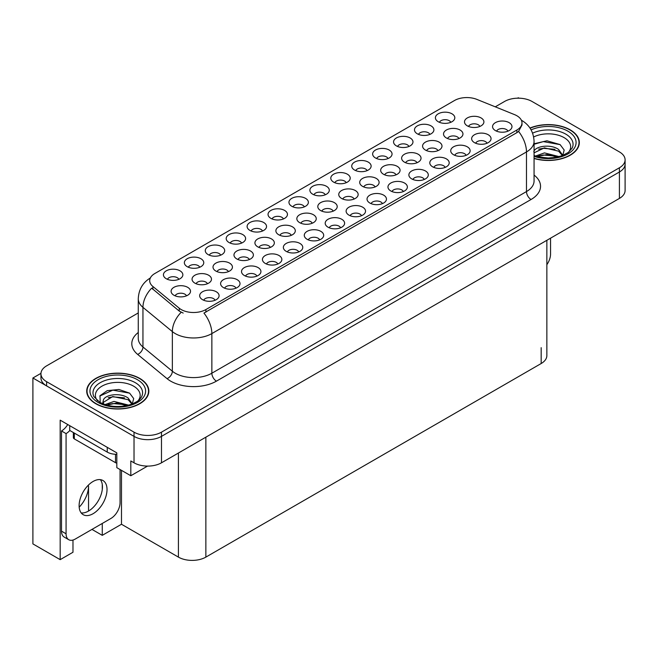 <?xml version="1.0" encoding="UTF-8"?>
<svg xmlns="http://www.w3.org/2000/svg" width="658" height="658" viewBox="0 0 658 658"><rect width="100%" height="100%" fill="white"/><g stroke="black" fill="none" stroke-linecap="round" stroke-linejoin="round"><path stroke-width="0.99" d="M445.186 167.395A5.823 3.364 0 0 0 443.624 165.758A5.823 3.364 0 0 0 437.891 164.903A5.823 3.364 0 0 0 433.828 167.395M446.371 158.882A9.706 5.601 0 0 0 433.935 158.257A9.706 5.601 0 0 0 430.719 165.224A9.706 5.601 0 0 0 432.643 166.811A9.706 5.601 0 0 0 448.295 165.224A9.706 5.601 0 0 0 446.371 158.882M199.744 267.255A5.823 3.364 0 0 0 198.181 265.61A5.823 3.364 0 0 0 192.449 264.763A5.823 3.364 0 0 0 188.385 267.255M200.929 258.742A9.706 5.601 0 0 0 188.492 258.117A9.706 5.601 0 0 0 185.276 265.084A9.706 5.601 0 0 0 187.201 266.671A9.706 5.601 0 0 0 202.853 265.084A9.706 5.601 0 0 0 200.929 258.742M291.272 235.334A5.823 3.364 0 0 0 289.709 233.697A5.823 3.364 0 0 0 283.968 232.842A5.823 3.364 0 0 0 279.905 235.334M292.456 226.829A9.706 5.601 0 0 0 280.012 226.204A9.706 5.601 0 0 0 276.796 233.171A9.706 5.601 0 0 0 278.729 234.75A9.706 5.601 0 0 0 294.381 233.171A9.706 5.601 0 0 0 292.456 226.829M382.43 203.626A5.823 3.364 0 0 0 380.867 201.99A5.823 3.364 0 0 0 375.126 201.134A5.823 3.364 0 0 0 371.063 203.626M383.606 195.122A9.706 5.601 0 0 0 371.17 194.497A9.706 5.601 0 0 0 367.954 201.463A9.706 5.601 0 0 0 369.886 203.042A9.706 5.601 0 0 0 385.539 201.463A9.706 5.601 0 0 0 383.606 195.122M228.4 271.631A5.823 3.364 0 0 0 226.837 269.994A5.823 3.364 0 0 0 221.096 269.138A5.823 3.364 0 0 0 217.041 271.631M229.584 263.126A9.706 5.601 0 0 0 217.14 262.501A9.706 5.601 0 0 0 213.932 269.467A9.706 5.601 0 0 0 215.857 271.047A9.706 5.601 0 0 0 231.509 269.467A9.706 5.601 0 0 0 229.584 263.126M408.947 146.471A5.823 3.364 0 0 0 407.384 144.834A5.823 3.364 0 0 0 401.651 143.979A5.823 3.364 0 0 0 397.588 146.471M410.131 137.966A9.706 5.601 0 0 0 397.695 137.341A9.706 5.601 0 0 0 394.479 144.299A9.706 5.601 0 0 0 396.404 145.887A9.706 5.601 0 0 0 412.056 144.299A9.706 5.601 0 0 0 410.131 137.966M215.067 300.254A5.823 3.364 0 0 0 213.505 298.617A5.823 3.364 0 0 0 207.763 297.761A5.823 3.364 0 0 0 203.7 300.254M216.252 291.749A9.706 5.601 0 0 0 203.807 291.124A9.706 5.601 0 0 0 200.591 298.082A9.706 5.601 0 0 0 202.524 299.67A9.706 5.601 0 0 0 218.176 298.082A9.706 5.601 0 0 0 216.252 291.749M417.007 162.74A5.823 3.364 0 0 0 415.445 161.103A5.823 3.364 0 0 0 409.712 160.248A5.823 3.364 0 0 0 405.649 162.74M418.192 154.235A9.706 5.601 0 0 0 405.756 153.61A9.706 5.601 0 0 0 402.54 160.568A9.706 5.601 0 0 0 404.464 162.156A9.706 5.601 0 0 0 420.117 160.568A9.706 5.601 0 0 0 418.192 154.235M507.951 131.156A5.823 3.364 0 0 0 506.389 129.519A5.823 3.364 0 0 0 500.648 128.672A5.823 3.364 0 0 0 496.584 131.156M509.127 122.651A9.706 5.601 0 0 0 496.691 122.026A9.706 5.601 0 0 0 493.475 128.993A9.706 5.601 0 0 0 495.4 130.58A9.706 5.601 0 0 0 511.06 128.993A9.706 5.601 0 0 0 509.127 122.651M178.828 279.329A5.823 3.364 0 0 0 177.265 277.692A5.823 3.364 0 0 0 171.524 276.837A5.823 3.364 0 0 0 167.461 279.329M180.012 270.825A9.706 5.601 0 0 0 167.568 270.199A9.706 5.601 0 0 0 164.352 277.166A9.706 5.601 0 0 0 166.285 278.745A9.706 5.601 0 0 0 181.937 277.166A9.706 5.601 0 0 0 180.012 270.825M354.144 199.037A5.823 3.364 0 0 0 352.581 197.4A5.823 3.364 0 0 0 346.84 196.545A5.823 3.364 0 0 0 342.777 199.037M355.32 190.532A9.706 5.601 0 0 0 342.884 189.907A9.706 5.601 0 0 0 339.668 196.865A9.706 5.601 0 0 0 341.592 198.453A9.706 5.601 0 0 0 357.245 196.865A9.706 5.601 0 0 0 355.32 190.532M220.669 255.172A5.823 3.364 0 0 0 219.106 253.536A5.823 3.364 0 0 0 213.365 252.68A5.823 3.364 0 0 0 209.302 255.172M221.853 246.668A9.706 5.601 0 0 0 209.409 246.043A9.706 5.601 0 0 0 206.193 253.009A9.706 5.601 0 0 0 208.125 254.588A9.706 5.601 0 0 0 223.778 253.009A9.706 5.601 0 0 0 221.853 246.668M466.111 155.313A5.823 3.364 0 0 0 464.548 153.676A5.823 3.364 0 0 0 458.807 152.821A5.823 3.364 0 0 0 454.744 155.313M467.287 146.808A9.706 5.601 0 0 0 454.851 146.183A9.706 5.601 0 0 0 451.635 153.149A9.706 5.601 0 0 0 453.559 154.737A9.706 5.601 0 0 0 469.22 153.149A9.706 5.601 0 0 0 467.287 146.808M375.093 186.938A5.823 3.364 0 0 0 373.53 185.301A5.823 3.364 0 0 0 367.797 184.446A5.823 3.364 0 0 0 363.734 186.938M376.277 178.433A9.706 5.601 0 0 0 363.841 177.808A9.706 5.601 0 0 0 360.625 184.766A9.706 5.601 0 0 0 362.55 186.354A9.706 5.601 0 0 0 378.202 184.766A9.706 5.601 0 0 0 376.277 178.433M249.357 259.532A5.823 3.364 0 0 0 247.795 257.895A5.823 3.364 0 0 0 242.054 257.039A5.823 3.364 0 0 0 237.99 259.532M250.542 251.027A9.706 5.601 0 0 0 238.097 250.402A9.706 5.601 0 0 0 234.89 257.368A9.706 5.601 0 0 0 236.814 258.948A9.706 5.601 0 0 0 252.466 257.368A9.706 5.601 0 0 0 250.542 251.027M403.346 191.552A5.823 3.364 0 0 0 401.783 189.907A5.823 3.364 0 0 0 396.05 189.06A5.823 3.364 0 0 0 391.987 191.552M404.53 183.039A9.706 5.601 0 0 0 392.094 182.414A9.706 5.601 0 0 0 388.878 189.381A9.706 5.601 0 0 0 390.803 190.968A9.706 5.601 0 0 0 406.455 189.381A9.706 5.601 0 0 0 404.53 183.039M312.229 223.235A5.823 3.364 0 0 0 310.666 221.598A5.823 3.364 0 0 0 304.925 220.743A5.823 3.364 0 0 0 300.862 223.235M313.405 214.73A9.706 5.601 0 0 0 300.969 214.105A9.706 5.601 0 0 0 297.753 221.072A9.706 5.601 0 0 0 299.678 222.651A9.706 5.601 0 0 0 315.338 221.072A9.706 5.601 0 0 0 313.405 214.73M277.824 264.014A5.823 3.364 0 0 0 276.261 262.377A5.823 3.364 0 0 0 270.528 261.53A5.823 3.364 0 0 0 266.465 264.014M279.008 255.51A9.706 5.601 0 0 0 266.572 254.885A9.706 5.601 0 0 0 263.356 261.851A9.706 5.601 0 0 0 265.281 263.439A9.706 5.601 0 0 0 280.933 261.851A9.706 5.601 0 0 0 279.008 255.51M346.19 182.702A5.823 3.364 0 0 0 344.627 181.065A5.823 3.364 0 0 0 338.886 180.218A5.823 3.364 0 0 0 334.823 182.702M347.366 174.197A9.706 5.601 0 0 0 334.93 173.572A9.706 5.601 0 0 0 331.714 180.539A9.706 5.601 0 0 0 333.639 182.126A9.706 5.601 0 0 0 349.299 180.539A9.706 5.601 0 0 0 347.366 174.197M235.983 288.171A5.823 3.364 0 0 0 234.421 286.534A5.823 3.364 0 0 0 228.688 285.687A5.823 3.364 0 0 0 224.625 288.171M237.168 279.666A9.706 5.601 0 0 0 224.732 279.041A9.706 5.601 0 0 0 221.516 286.008A9.706 5.601 0 0 0 223.44 287.595A9.706 5.601 0 0 0 239.093 286.008A9.706 5.601 0 0 0 237.168 279.666M437.965 150.641A5.823 3.364 0 0 0 436.402 149.004A5.823 3.364 0 0 0 430.669 148.149A5.823 3.364 0 0 0 426.606 150.641M439.149 142.128A9.706 5.601 0 0 0 426.713 141.503A9.706 5.601 0 0 0 423.497 148.469A9.706 5.601 0 0 0 425.422 150.057A9.706 5.601 0 0 0 441.074 148.469A9.706 5.601 0 0 0 439.149 142.128M241.585 243.098A5.823 3.364 0 0 0 240.022 241.453A5.823 3.364 0 0 0 234.289 240.606A5.823 3.364 0 0 0 230.226 243.098M242.769 234.585A9.706 5.601 0 0 0 230.333 233.96A9.706 5.601 0 0 0 227.117 240.927A9.706 5.601 0 0 0 229.042 242.514A9.706 5.601 0 0 0 244.694 240.927A9.706 5.601 0 0 0 242.769 234.585M396.05 174.839A5.823 3.364 0 0 0 394.487 173.202A5.823 3.364 0 0 0 388.755 172.347A5.823 3.364 0 0 0 384.691 174.839M397.235 166.334A9.706 5.601 0 0 0 384.798 165.709A9.706 5.601 0 0 0 381.582 172.667A9.706 5.601 0 0 0 383.507 174.255A9.706 5.601 0 0 0 399.159 172.667A9.706 5.601 0 0 0 397.235 166.334M487.027 143.238A5.823 3.364 0 0 0 485.464 141.602A5.823 3.364 0 0 0 479.723 140.746A5.823 3.364 0 0 0 475.668 143.238M488.211 134.734A9.706 5.601 0 0 0 475.775 134.109A9.706 5.601 0 0 0 472.559 141.067A9.706 5.601 0 0 0 474.484 142.654A9.706 5.601 0 0 0 490.136 141.067A9.706 5.601 0 0 0 488.211 134.734M304.35 206.859A5.823 3.364 0 0 0 302.787 205.222A5.823 3.364 0 0 0 297.046 204.367A5.823 3.364 0 0 0 292.983 206.859M305.526 198.354A9.706 5.601 0 0 0 293.09 197.729A9.706 5.601 0 0 0 289.874 204.696A9.706 5.601 0 0 0 291.807 206.283A9.706 5.601 0 0 0 307.459 204.696A9.706 5.601 0 0 0 305.526 198.354M319.665 239.857A5.823 3.364 0 0 0 318.102 238.221A5.823 3.364 0 0 0 312.369 237.374A5.823 3.364 0 0 0 308.306 239.857M320.849 231.353A9.706 5.601 0 0 0 308.413 230.728A9.706 5.601 0 0 0 305.197 237.694A9.706 5.601 0 0 0 307.121 239.282A9.706 5.601 0 0 0 322.774 237.694A9.706 5.601 0 0 0 320.849 231.353M262.509 231.016A5.823 3.364 0 0 0 260.946 229.379A5.823 3.364 0 0 0 255.205 228.523A5.823 3.364 0 0 0 251.142 231.016M263.694 222.511A9.706 5.601 0 0 0 251.249 221.886A9.706 5.601 0 0 0 248.033 228.852A9.706 5.601 0 0 0 249.966 230.432A9.706 5.601 0 0 0 265.618 228.852A9.706 5.601 0 0 0 263.694 222.511M458.922 138.542A5.823 3.364 0 0 0 457.359 136.905A5.823 3.364 0 0 0 451.627 136.05A5.823 3.364 0 0 0 447.563 138.542M460.106 130.029A9.706 5.601 0 0 0 447.67 129.404A9.706 5.601 0 0 0 444.454 136.371A9.706 5.601 0 0 0 446.379 137.958A9.706 5.601 0 0 0 462.031 136.371A9.706 5.601 0 0 0 460.106 130.029M340.589 227.783A5.823 3.364 0 0 0 339.026 226.146A5.823 3.364 0 0 0 333.285 225.291A5.823 3.364 0 0 0 329.222 227.783M341.773 219.279A9.706 5.601 0 0 0 329.329 218.653A9.706 5.601 0 0 0 326.113 225.62A9.706 5.601 0 0 0 328.046 227.199A9.706 5.601 0 0 0 343.698 225.62A9.706 5.601 0 0 0 341.773 219.279M367.106 170.628A5.823 3.364 0 0 0 365.544 168.991A5.823 3.364 0 0 0 359.811 168.135A5.823 3.364 0 0 0 355.748 170.628M368.291 162.123A9.706 5.601 0 0 0 355.855 161.498A9.706 5.601 0 0 0 352.639 168.456A9.706 5.601 0 0 0 354.563 170.044A9.706 5.601 0 0 0 370.215 168.456A9.706 5.601 0 0 0 368.291 162.123M207.443 283.73A5.823 3.364 0 0 0 205.88 282.093A5.823 3.364 0 0 0 200.139 281.237A5.823 3.364 0 0 0 196.084 283.73M208.627 275.225A9.706 5.601 0 0 0 196.191 274.6A9.706 5.601 0 0 0 192.975 281.566A9.706 5.601 0 0 0 194.9 283.146A9.706 5.601 0 0 0 210.552 281.566A9.706 5.601 0 0 0 208.627 275.225M298.748 251.94A5.823 3.364 0 0 0 297.186 250.303A5.823 3.364 0 0 0 291.445 249.448A5.823 3.364 0 0 0 287.381 251.94M299.933 243.435A9.706 5.601 0 0 0 287.488 242.81A9.706 5.601 0 0 0 284.272 249.777A9.706 5.601 0 0 0 286.205 251.356A9.706 5.601 0 0 0 301.858 249.777A9.706 5.601 0 0 0 299.933 243.435M361.505 215.709A5.823 3.364 0 0 0 359.942 214.064A5.823 3.364 0 0 0 354.21 213.217A5.823 3.364 0 0 0 350.146 215.709M362.69 207.196A9.706 5.601 0 0 0 350.253 206.571A9.706 5.601 0 0 0 347.037 213.537A9.706 5.601 0 0 0 348.962 215.125A9.706 5.601 0 0 0 364.614 213.537A9.706 5.601 0 0 0 362.69 207.196M186.485 295.829A5.823 3.364 0 0 0 184.923 294.192A5.823 3.364 0 0 0 179.182 293.336A5.823 3.364 0 0 0 175.127 295.829M187.67 287.324A9.706 5.601 0 0 0 175.234 286.699A9.706 5.601 0 0 0 172.018 293.665A9.706 5.601 0 0 0 173.942 295.245A9.706 5.601 0 0 0 189.594 293.665A9.706 5.601 0 0 0 187.67 287.324M388.031 158.545A5.823 3.364 0 0 0 386.468 156.908A5.823 3.364 0 0 0 380.727 156.061A5.823 3.364 0 0 0 376.664 158.545M389.207 150.04A9.706 5.601 0 0 0 376.771 149.415A9.706 5.601 0 0 0 373.555 156.382A9.706 5.601 0 0 0 375.479 157.969A9.706 5.601 0 0 0 391.14 156.382A9.706 5.601 0 0 0 389.207 150.04M256.908 276.097A5.823 3.364 0 0 0 255.345 274.46A5.823 3.364 0 0 0 249.604 273.605A5.823 3.364 0 0 0 245.541 276.097M258.092 267.592A9.706 5.601 0 0 0 245.648 266.967A9.706 5.601 0 0 0 242.432 273.925A9.706 5.601 0 0 0 244.365 275.513A9.706 5.601 0 0 0 260.017 273.925A9.706 5.601 0 0 0 258.092 267.592M479.879 126.443A5.823 3.364 0 0 0 478.317 124.806A5.823 3.364 0 0 0 472.584 123.951A5.823 3.364 0 0 0 468.521 126.443M481.064 117.93A9.706 5.601 0 0 0 468.628 117.305A9.706 5.601 0 0 0 465.412 124.272A9.706 5.601 0 0 0 467.336 125.859A9.706 5.601 0 0 0 482.988 124.272A9.706 5.601 0 0 0 481.064 117.93M325.266 194.784A5.823 3.364 0 0 0 323.703 193.148A5.823 3.364 0 0 0 317.97 192.292A5.823 3.364 0 0 0 313.907 194.784M326.45 186.28A9.706 5.601 0 0 0 314.014 185.655A9.706 5.601 0 0 0 310.798 192.613A9.706 5.601 0 0 0 312.723 194.2A9.706 5.601 0 0 0 328.375 192.613A9.706 5.601 0 0 0 326.45 186.28M333.187 211.136A5.823 3.364 0 0 0 331.624 209.499A5.823 3.364 0 0 0 325.883 208.644A5.823 3.364 0 0 0 321.82 211.136M334.363 202.631A9.706 5.601 0 0 0 321.926 202.006A9.706 5.601 0 0 0 318.711 208.973A9.706 5.601 0 0 0 320.635 210.552A9.706 5.601 0 0 0 336.296 208.973A9.706 5.601 0 0 0 334.363 202.631M424.27 179.469A5.823 3.364 0 0 0 422.707 177.833A5.823 3.364 0 0 0 416.966 176.977A5.823 3.364 0 0 0 412.903 179.469M425.446 170.965A9.706 5.601 0 0 0 413.01 170.34A9.706 5.601 0 0 0 409.794 177.306A9.706 5.601 0 0 0 411.719 178.886A9.706 5.601 0 0 0 427.379 177.306A9.706 5.601 0 0 0 425.446 170.965M450.788 122.314A5.823 3.364 0 0 0 449.225 120.677A5.823 3.364 0 0 0 443.484 119.822A5.823 3.364 0 0 0 439.429 122.314M451.972 113.809A9.706 5.601 0 0 0 439.536 113.184A9.706 5.601 0 0 0 436.32 120.151A9.706 5.601 0 0 0 438.244 121.73A9.706 5.601 0 0 0 453.897 120.151A9.706 5.601 0 0 0 451.972 113.809M270.315 247.433A5.823 3.364 0 0 0 268.752 245.796A5.823 3.364 0 0 0 263.011 244.941A5.823 3.364 0 0 0 258.948 247.433M271.499 238.928A9.706 5.601 0 0 0 259.055 238.303A9.706 5.601 0 0 0 255.839 245.269A9.706 5.601 0 0 0 257.772 246.849A9.706 5.601 0 0 0 273.424 245.269A9.706 5.601 0 0 0 271.499 238.928M283.425 218.941A5.823 3.364 0 0 0 281.863 217.304A5.823 3.364 0 0 0 276.13 216.449A5.823 3.364 0 0 0 272.067 218.941M284.61 210.428A9.706 5.601 0 0 0 272.173 209.803A9.706 5.601 0 0 0 268.957 216.77A9.706 5.601 0 0 0 270.882 218.357A9.706 5.601 0 0 0 286.534 216.77A9.706 5.601 0 0 0 284.61 210.428M429.871 134.388A5.823 3.364 0 0 0 428.309 132.751A5.823 3.364 0 0 0 422.568 131.904A5.823 3.364 0 0 0 418.504 134.388M431.048 125.884A9.706 5.601 0 0 0 418.611 125.259A9.706 5.601 0 0 0 415.395 132.225A9.706 5.601 0 0 0 417.32 133.813A9.706 5.601 0 0 0 432.98 132.225A9.706 5.601 0 0 0 431.048 125.884M516.875 115.75A17.47 10.084 0 0 0 514.54 114.624L476.861 99.391A17.47 10.084 0 0 0 454.489 100.518L154.819 273.531A17.47 10.084 0 0 0 149.695 280.662A17.47 10.084 0 0 0 152.862 286.452L179.239 308.207A17.47 10.084 0 0 0 205.905 309.548L516.875 130.021A17.47 10.084 0 0 0 521.991 122.882A17.47 10.084 0 0 0 516.875 115.75M40.952 373.349L32.9 377.996L134.026 436.386A19.411 11.211 0 0 0 161.481 436.386L619.417 171.993A19.411 11.211 0 0 0 625.1 164.072A19.411 11.211 0 0 1 619.417 171.993L161.481 436.386A19.411 11.211 0 0 1 134.026 436.386L46.628 385.925A19.411 11.211 0 0 1 40.944 377.996L40.944 373.777A19.411 11.211 0 0 0 46.628 381.698L134.026 432.158A19.411 11.211 0 0 0 161.481 432.158L619.417 167.765A19.411 11.211 0 0 0 625.1 159.845A19.411 11.211 0 0 0 619.417 151.916L532.018 101.464A19.411 11.211 0 0 0 504.563 101.464L495.268 106.826M519.022 98.182L518.29 97.762L517.558 98.182M72.98 540.045L72.98 552.251L60.174 559.654L60.174 420.166L116.82 452.869L116.82 467.665L130.819 475.742L130.819 460.954L134.026 462.804A19.411 11.211 0 0 0 161.481 462.804L619.417 198.412A19.411 11.211 0 0 0 625.1 190.491L625.1 159.845M147.556 466.086L130.819 475.742M60.174 559.654L32.9 543.903L32.9 377.996M546.856 240.302L546.856 355.6A19.411 11.211 180 0 1 541.172 363.529L205.864 557.112A19.411 11.211 180 0 1 178.408 557.112L121.483 524.253L121.483 470.355M121.483 524.253L102.27 535.349L102.27 523.455M102.27 489.601L102.27 484.403M91.972 529.402L102.27 535.349M79.182 507.17A20.711 11.959 120 0 0 88.542 485.999L87.892 485.62M88.542 511.044L88.542 485.999M534.066 158.488A31.058 17.931 0 0 0 579.32 142.539A31.058 17.931 0 0 0 570.223 129.856A31.058 17.931 0 0 0 529.978 128.047M139.743 378.399A31.058 17.931 0 0 0 105.897 374.509A31.058 17.931 0 0 0 86.716 391.074A31.058 17.931 0 0 0 95.813 403.757A31.058 17.931 0 0 0 129.667 407.647A31.058 17.931 0 0 0 148.84 391.074A31.058 17.931 0 0 0 139.743 378.399M87.045 392.719A31.058 17.931 0 0 0 86.938 393.188M521.991 122.882L521.991 125.02L518.57 131.419L516.875 132.653L203.939 313.068A22.652 13.078 60 0 1 211.86 333.59A25.884 14.945 180 0 1 175.25 333.59A25.884 14.945 180 0 1 172.347 331.599L142.951 307.36A25.884 14.945 180 0 1 138.27 298.781L138.27 338.409A25.884 14.945 0 0 0 142.951 346.98L172.347 371.219A25.884 14.945 0 0 0 175.25 373.218A25.884 14.945 0 0 0 211.86 373.218L526.482 191.568A25.884 14.945 0 0 0 534.066 181.008L534.066 141.38A25.884 14.945 180 0 1 526.482 151.94A22.652 13.078 -120 0 0 518.57 131.419M183.163 313.068L179.239 311.086L151.685 288.138A22.652 15.15 129.5 0 0 142.951 307.36L142.951 346.98A6.473 4.326 -50.5 0 1 137.654 354.407A32.357 18.679 180 0 1 138.27 332.487M138.27 312.937L46.628 365.848A19.411 11.211 0 0 0 40.944 373.777M148.626 393.188A31.058 17.931 0 0 0 148.519 392.719M579.106 144.653A31.058 17.931 0 0 0 578.999 144.184M550.549 238.171L550.549 254.078A12.946 7.468 -60 0 1 546.856 264.697M533.646 136.971A22.397 12.93 180 0 1 564.095 137.621A22.397 12.93 180 0 1 568.512 152.286M562.598 155.938L564.186 150.032L560.081 144.587L546.962 140.787L534.066 143.765M530.101 128.228A30.737 17.75 180 0 1 569.992 129.988A30.737 17.75 180 0 1 578.999 142.539A30.737 17.75 180 0 1 534.066 158.282M535.497 156.061L544.479 152.895L559.193 156.612M537.183 156.571L547.267 154.498L557.285 157.073M534.066 155.14A14.632 8.447 0 0 0 534.312 155.65M533.794 151.866C534.847 146.043 550.845 143.732 558.609 149.489L562.829 155.411M534.066 152.845L544.372 147.869L558.609 151.167L562.417 155.576M534.066 144.267L543.327 141.602L560.155 144.637M538.655 149.16L543.327 148.313L554.99 149.317M538.672 155.872L543.327 155.025L554.998 156.028M97.524 400.821A22.397 12.93 180 0 1 104.893 384.733A22.397 12.93 180 0 1 133.615 386.164A22.397 12.93 180 0 1 138.032 400.821M132.118 404.473L133.697 398.567L129.593 393.122L118.909 389.478L107.221 390.655L99.983 395.738L100.213 402.244M139.512 378.531A30.737 17.75 180 0 1 148.519 391.074A30.737 17.75 180 0 1 129.544 407.475A30.737 17.75 180 0 1 96.043 403.625A30.737 17.75 180 0 1 87.045 391.074A30.737 17.75 180 0 1 106.02 374.682A30.737 17.75 180 0 1 139.512 378.531M105.009 404.604L113.99 401.429L128.713 405.147M106.695 405.106L116.779 403.033L126.797 405.616M102.615 403.708L103.306 400.409A14.632 8.447 0 0 0 103.15 401.643A14.632 8.447 0 0 0 103.832 404.185M103.306 400.409C104.367 394.578 120.365 392.267 128.121 398.024L132.34 403.954M103.216 402.457L112.732 396.535L128.121 399.702L131.937 404.111M73.359 432.536L73.359 437.57A3.232 1.867 0 0 0 74.313 438.894L115.495 462.673A3.232 1.867 0 0 0 116.82 463.133M99.819 396.034L112.839 390.145L129.667 393.171M108.175 397.703L112.839 396.848L124.51 397.851M108.192 404.407L112.839 403.56L124.518 404.563M93.074 513.709A19.74 11.392 120 0 0 105.963 496.313A19.74 11.392 120 0 0 102.936 480.505A19.74 11.392 120 0 0 93.074 481.475A19.74 11.392 120 0 0 80.177 498.871A19.74 11.392 120 0 0 83.204 514.688A19.74 11.392 120 0 0 93.074 513.709M100.386 479.649A19.74 11.392 -60 0 1 100.674 495.778A19.74 11.392 -60 0 1 88.493 511.069A19.74 11.392 -60 0 1 81.181 512.903M120.069 469.541L120.069 502.613A12.946 7.468 -60 0 1 110.914 518.463L75.226 539.075A12.946 7.468 -60 0 1 68.753 539.708A12.946 7.468 -60 0 1 66.071 533.786L66.071 433.614L61.498 430.965A12.946 7.468 120 0 0 67.733 424.533M69.838 430.496A12.946 7.468 -60 0 1 66.071 433.614M68.753 539.708L64.18 537.068A12.946 7.468 -60 0 1 61.498 531.146L61.498 430.965M107.254 447.35L107.254 452.104A12.946 7.468 0 0 0 116.82 454.283M69.732 425.685L69.732 430.439L107.254 452.104M619.417 198.412L619.417 167.765M161.481 462.804L161.481 432.158M134.026 462.804L134.026 432.158M205.864 557.112L205.864 437.175M541.172 363.529L541.172 347.671M178.408 557.112L178.408 453.025M152.862 286.452L152.862 289.331M179.239 308.207L179.239 311.086M205.905 309.548L205.905 312.18M516.875 130.021L516.875 132.653M216.433 381.147A6.473 3.734 60 0 1 211.86 373.218L211.86 333.59L526.482 151.94L526.482 191.568A6.473 3.734 60 0 0 531.055 199.497L216.433 381.147A32.357 18.679 180 0 1 170.677 381.147A32.357 18.679 180 0 1 167.05 378.646L137.654 354.407M181.172 312.287A22.652 15.15 129.5 0 0 172.347 331.599L172.347 371.219A6.473 4.326 -50.5 0 1 167.05 378.646M534.066 175.077A32.357 18.679 180 0 1 531.055 199.497M46.628 381.698L46.628 385.925M532.593 133.163A24.79 14.311 180 0 1 565.798 134.133A24.79 14.311 180 0 1 572.18 148.034L568.315 152.434L562.417 155.576L555.895 157.344L548.279 158.01L538.548 156.917L534.066 155.559M531.105 129.889A27.825 16.063 180 0 1 567.936 131.181A27.825 16.063 180 0 1 570.239 152.393A27.825 16.063 180 0 1 534.066 156.357M93.864 396.568A24.79 14.311 180 0 1 105.329 380.414A24.79 14.311 180 0 1 135.309 382.676A24.79 14.311 180 0 1 141.692 396.568L141.042 397.72C138.92 399.546 141.593 399.488 131.929 404.111C120.266 407.828 109.532 407.212 99.72 402.277L93.864 396.568M137.456 379.715A27.825 16.063 180 0 1 137.456 402.433A27.825 16.063 180 0 1 98.108 402.433A27.825 16.063 180 0 1 98.108 379.715A27.825 16.063 180 0 1 137.456 379.715M115.495 462.673L115.495 454.275M74.313 438.894L74.313 433.079M66.071 533.786L61.498 531.146M534.066 141.38C533.622 132.069 529.534 125.094 521.794 120.439L521.358 120.2M150.542 277.849C142.802 282.496 138.706 289.479 138.27 298.781M578.999 142.539L578.999 145.122M148.519 391.074L148.519 393.657M87.045 391.074L87.045 393.657"/></g></svg>
